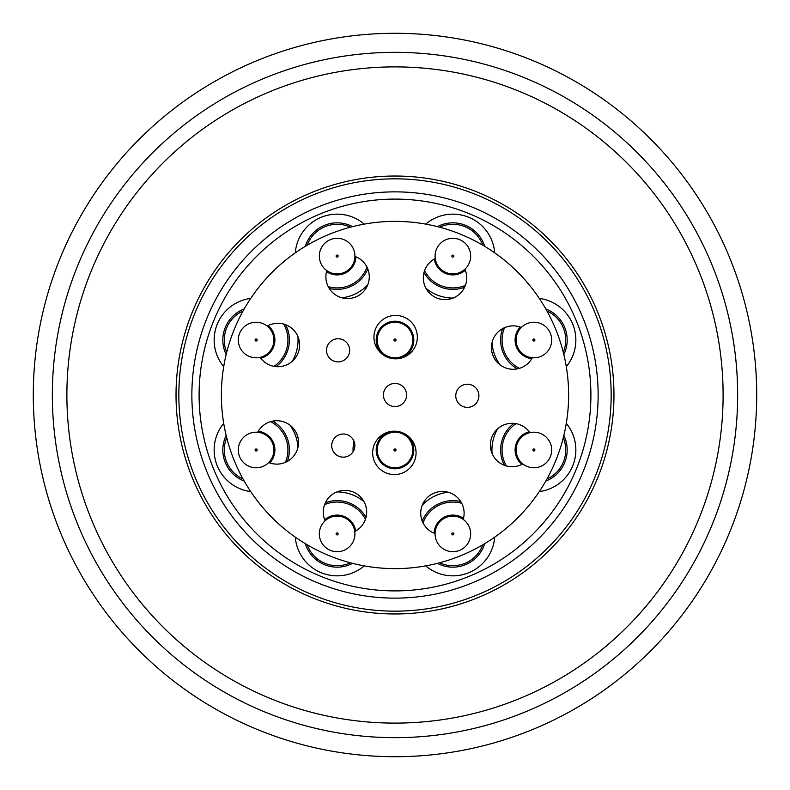 <?xml version="1.0" encoding="UTF-8"?>
<svg xmlns="http://www.w3.org/2000/svg" width="790" height="790" viewBox="0 0 790 790"><rect width="100%" height="100%" fill="white"/><g stroke="black" fill="none" stroke-linecap="round" stroke-linejoin="round"><path stroke-width="1.19" d="M250.726 491.597A41.959 41.959 0 0 1 223.708 423.322M226.157 435.458A33.279 33.279 0 0 0 244.209 481.061M223.708 366.678A41.959 41.959 0 0 1 250.726 298.403M244.209 308.939A33.279 33.279 0 0 0 226.157 354.542M500.139 364.941A41.959 41.959 0 0 1 492.022 342.663M502.638 328.591A33.279 33.279 0 0 0 517.322 368.881M492.081 453.44A41.959 41.959 0 0 1 497.69 428.782M513.885 423.391A33.279 33.279 0 0 0 504.356 465.3M494.708 537.141A41.959 41.959 0 0 1 425.721 565.877M422.206 505.254A41.959 41.959 0 0 1 448.088 492.21M460.768 501.571A33.279 33.279 0 0 0 422.186 521.015M437.413 563.359A33.279 33.279 0 0 0 484.685 543.658M364.279 565.877A41.959 41.959 0 0 1 295.292 537.141M336.905 491.943A41.959 41.959 0 0 1 364.042 501.709M366.027 517.391A33.279 33.279 0 0 0 325.381 502.756M305.315 543.658A33.279 33.279 0 0 0 352.587 563.359M353.081 451.752A41.959 41.959 0 0 1 353.979 441.156M453.095 298.057A41.959 41.959 0 0 1 425.958 288.291M425.721 224.123A41.959 41.959 0 0 1 494.708 252.859M484.685 246.342A33.279 33.279 0 0 0 437.413 226.641M423.973 272.609A33.279 33.279 0 0 0 464.619 287.244M295.292 252.859A41.959 41.959 0 0 1 364.279 224.123M352.587 226.641A33.279 33.279 0 0 0 305.315 246.342M329.233 288.429A33.279 33.279 0 0 0 367.814 268.985M367.794 284.746A41.959 41.959 0 0 1 341.912 297.791M566.292 423.322A41.959 41.959 0 0 1 539.274 491.597M539.274 298.403A41.959 41.959 0 0 1 566.292 366.678M297.919 336.56A41.959 41.959 0 0 1 292.31 361.218M289.861 425.06A41.959 41.959 0 0 1 297.978 447.338M287.363 461.409A33.279 33.279 0 0 0 272.678 421.119M545.791 481.061A33.279 33.279 0 0 0 563.843 435.458M276.115 366.609A33.279 33.279 0 0 0 285.644 324.7M563.843 354.542A33.279 33.279 0 0 0 545.791 308.939M258.212 431.291A18.812 18.812 0 0 1 269.746 462.93M243.063 479.017A31.827 31.827 0 0 1 226.72 437.739M270.595 421.643A31.827 31.827 0 0 1 285.427 462.348M255.693 432.189A17.795 17.795 0 0 1 273.893 449.569A17.795 17.795 0 0 1 256.513 467.769A17.795 17.795 0 0 1 238.313 450.389A17.795 17.795 0 0 1 255.693 432.189A17.795 17.795 0 0 0 238.313 450.389A17.795 17.795 0 0 0 256.513 467.769M533.487 432.189A17.795 17.795 0 0 1 551.687 449.569A17.795 17.795 0 0 1 534.307 467.769A17.795 17.795 0 0 1 516.107 450.389A17.795 17.795 0 0 1 533.487 432.189A17.795 17.795 0 0 0 516.107 450.389A17.795 17.795 0 0 0 534.307 467.769M255.693 322.231A17.795 17.795 0 0 1 273.893 339.611A17.795 17.795 0 0 1 256.513 357.811A17.795 17.795 0 0 1 238.313 340.431A17.795 17.795 0 0 1 255.693 322.231A17.795 17.795 0 0 0 238.313 340.431A17.795 17.795 0 0 0 256.513 357.811M533.487 322.231A17.795 17.795 0 0 1 551.687 339.611A17.795 17.795 0 0 1 534.307 357.811A17.795 17.795 0 0 1 516.107 340.431A17.795 17.795 0 0 1 533.487 322.231A17.795 17.795 0 0 0 516.107 340.431A17.795 17.795 0 0 0 534.307 357.811M394.595 432.189A17.795 17.795 0 0 1 412.795 449.569A17.795 17.795 0 0 1 395.405 467.769A17.795 17.795 0 0 1 377.205 450.389A17.795 17.795 0 0 1 394.595 432.189A17.795 17.795 0 0 0 377.205 450.389A17.795 17.795 0 0 0 395.405 467.769M394.595 322.231A17.795 17.795 0 0 1 412.795 339.611A17.795 17.795 0 0 1 395.405 357.811A17.795 17.795 0 0 1 377.205 340.431A17.795 17.795 0 0 1 394.595 322.231A17.795 17.795 0 0 0 377.205 340.431A17.795 17.795 0 0 0 395.405 357.811M452.463 516.107A17.795 17.795 0 0 1 470.662 533.487A17.795 17.795 0 0 1 453.282 551.687A17.795 17.795 0 0 1 435.083 534.307A17.795 17.795 0 0 1 452.463 516.107A17.795 17.795 0 0 0 435.083 534.307A17.795 17.795 0 0 0 453.282 551.687M336.718 516.107A17.795 17.795 0 0 1 354.917 533.487A17.795 17.795 0 0 1 337.537 551.687A17.795 17.795 0 0 1 319.338 534.307A17.795 17.795 0 0 1 336.718 516.107A17.795 17.795 0 0 0 319.338 534.307A17.795 17.795 0 0 0 337.537 551.687M452.463 238.313A17.795 17.795 0 0 1 470.662 255.693A17.795 17.795 0 0 1 453.282 273.893A17.795 17.795 0 0 1 435.083 256.513A17.795 17.795 0 0 1 452.463 238.313A17.795 17.795 0 0 0 435.083 256.513A17.795 17.795 0 0 0 453.282 273.893M336.718 238.313A17.795 17.795 0 0 1 354.917 255.693A17.795 17.795 0 0 1 337.537 273.893A17.795 17.795 0 0 1 319.338 256.513A17.795 17.795 0 0 1 336.718 238.313A17.795 17.795 0 0 0 319.338 256.513A17.795 17.795 0 0 0 337.537 273.893M506.36 465.952A31.827 31.827 0 0 1 515.979 423.667M563.28 437.739A31.827 31.827 0 0 1 546.937 479.017M521.835 464.411A18.812 18.812 0 0 1 529.261 431.755M268.166 325.589A18.812 18.812 0 0 1 260.74 358.245M226.72 352.261A31.827 31.827 0 0 1 243.063 310.984M283.64 324.048A31.827 31.827 0 0 1 274.021 366.333M519.405 368.357A31.827 31.827 0 0 1 504.573 327.653M546.937 310.984A31.827 31.827 0 0 1 563.28 352.261M531.788 358.709A18.812 18.812 0 0 1 520.255 327.07M403.107 433.009A18.812 18.812 0 0 1 395 468.786A18.812 18.812 0 0 1 376.188 450.073A18.812 18.812 0 0 1 394.803 431.172M386.893 356.991A18.812 18.812 0 0 1 395 321.214A18.812 18.812 0 0 1 413.812 339.927A18.812 18.812 0 0 1 395.197 358.828M434.075 533.191A18.812 18.812 0 0 1 463.493 518.368M482.779 544.794A31.827 31.827 0 0 1 439.556 562.806M423.015 522.871A31.827 31.827 0 0 1 461.775 503.339M324.69 519.79A18.812 18.812 0 0 1 355.707 530.949M350.444 562.806A31.827 31.827 0 0 1 307.221 544.794M324.591 504.632A31.827 31.827 0 0 1 365.434 519.346M465.31 270.21A18.812 18.812 0 0 1 434.293 259.051M465.409 285.368A31.827 31.827 0 0 1 424.566 270.654M439.556 227.194A31.827 31.827 0 0 1 482.779 245.206M355.925 256.809A18.812 18.812 0 0 1 326.507 271.632M366.985 267.129A31.827 31.827 0 0 1 328.225 286.661M307.221 245.206A31.827 31.827 0 0 1 350.444 227.194M384.256 399.315A11.574 11.574 0 0 0 399.315 405.744A11.574 11.574 0 0 0 405.744 390.685A11.574 11.574 0 0 0 390.685 384.256A11.574 11.574 0 0 0 384.256 399.315M374.223 460.955A21.705 21.705 0 0 0 402.446 473.013A21.705 21.705 0 0 0 414.503 444.79A21.705 21.705 0 0 0 386.28 432.732A21.705 21.705 0 0 0 374.223 460.955M260.088 357.366A21.705 21.705 0 0 0 298.057 336.896A21.705 21.705 0 0 0 267.198 326.112M268.709 462.545A21.705 21.705 0 0 0 296.981 434.342A21.705 21.705 0 0 0 257.668 432.249M354.759 531.463A21.705 21.705 0 0 0 365.118 504A21.705 21.705 0 0 0 336.896 491.943A21.705 21.705 0 0 0 325.095 520.778M463.207 519.405A21.705 21.705 0 0 0 434.342 493.019A21.705 21.705 0 0 0 435.083 533.586M529.912 432.634A21.705 21.705 0 0 0 491.943 453.104A21.705 21.705 0 0 0 522.802 463.888M521.291 327.455A21.705 21.705 0 0 0 493.019 355.658A21.705 21.705 0 0 0 532.332 357.751M435.241 258.537A21.705 21.705 0 0 0 424.882 286A21.705 21.705 0 0 0 453.104 298.057A21.705 21.705 0 0 0 464.905 269.222M375.497 345.21A21.705 21.705 0 0 0 403.72 357.268A21.705 21.705 0 0 0 415.777 329.045A21.705 21.705 0 0 0 387.554 316.988A21.705 21.705 0 0 0 375.497 345.21M456.6 400.105A11.574 11.574 0 0 0 471.65 406.544A11.574 11.574 0 0 0 478.078 391.485A11.574 11.574 0 0 0 463.029 385.056A11.574 11.574 0 0 0 456.6 400.105M332.541 449.895A11.574 11.574 0 0 0 347.6 456.324A11.574 11.574 0 0 0 354.029 441.274A11.574 11.574 0 0 0 338.969 434.846A11.574 11.574 0 0 0 332.541 449.895M327.356 354.641A11.574 11.574 0 0 0 342.406 361.07A11.574 11.574 0 0 0 348.834 346.02A11.574 11.574 0 0 0 333.785 339.591A11.574 11.574 0 0 0 327.356 354.641M326.793 270.595A21.705 21.705 0 0 0 355.658 296.981A21.705 21.705 0 0 0 354.917 256.414M556.13 330.329A173.622 173.622 0 0 0 330.329 233.87A173.622 173.622 0 0 0 233.87 459.671A173.622 173.622 0 0 0 459.671 556.13A173.622 173.622 0 0 0 556.13 330.329M354.71 586.713A195.9 195.9 0 0 0 586.713 435.29A195.9 195.9 0 0 0 435.29 203.287A195.9 195.9 0 0 0 203.287 354.71A195.9 195.9 0 0 0 354.71 586.713M353.229 593.794A203.139 203.139 0 0 0 593.794 436.771A203.139 203.139 0 0 0 436.771 196.206A203.139 203.139 0 0 0 196.206 353.229A203.139 203.139 0 0 0 353.229 593.794M439.457 183.458A216.154 216.154 0 0 0 183.458 350.543A216.154 216.154 0 0 0 350.543 606.542A216.154 216.154 0 0 0 606.542 439.457A216.154 216.154 0 0 0 439.457 183.458M469.388 41.021A361.711 361.711 0 0 0 41.021 320.612A361.711 361.711 0 0 0 320.612 748.979A361.711 361.711 0 0 0 748.979 469.388A361.711 361.711 0 0 0 469.388 41.021M256.128 450.991A1.017 1.017 0 0 0 257.115 449.954A1.017 1.017 0 0 0 256.079 448.967A1.017 1.017 0 0 0 255.091 450.004A1.017 1.017 0 0 0 256.128 450.991M533.921 450.991A1.017 1.017 0 0 0 534.909 449.954A1.017 1.017 0 0 0 533.872 448.967A1.017 1.017 0 0 0 532.885 450.004A1.017 1.017 0 0 0 533.921 450.991M256.128 341.033A1.017 1.017 0 0 0 257.115 339.996A1.017 1.017 0 0 0 256.079 339.009A1.017 1.017 0 0 0 255.091 340.046A1.017 1.017 0 0 0 256.128 341.033M533.921 341.033A1.017 1.017 0 0 0 534.909 339.996A1.017 1.017 0 0 0 533.872 339.009A1.017 1.017 0 0 0 532.885 340.046A1.017 1.017 0 0 0 533.921 341.033M395.02 450.991A1.017 1.017 0 0 0 396.017 449.954A1.017 1.017 0 0 0 394.98 448.967A1.017 1.017 0 0 0 393.983 450.004A1.017 1.017 0 0 0 395.02 450.991M395.02 341.033A1.017 1.017 0 0 0 396.017 339.996A1.017 1.017 0 0 0 394.98 339.009A1.017 1.017 0 0 0 393.983 340.046A1.017 1.017 0 0 0 395.02 341.033M452.897 534.909A1.017 1.017 0 0 0 453.885 533.872A1.017 1.017 0 0 0 452.848 532.885A1.017 1.017 0 0 0 451.86 533.921A1.017 1.017 0 0 0 452.897 534.909M337.152 534.909A1.017 1.017 0 0 0 338.14 533.872A1.017 1.017 0 0 0 337.103 532.885A1.017 1.017 0 0 0 336.115 533.921A1.017 1.017 0 0 0 337.152 534.909M452.897 257.115A1.017 1.017 0 0 0 453.885 256.079A1.017 1.017 0 0 0 452.848 255.091A1.017 1.017 0 0 0 451.86 256.128A1.017 1.017 0 0 0 452.897 257.115M337.152 257.115A1.017 1.017 0 0 0 338.14 256.079A1.017 1.017 0 0 0 337.103 255.091A1.017 1.017 0 0 0 336.115 256.128A1.017 1.017 0 0 0 337.152 257.115M349.97 609.288A218.968 218.968 0 0 0 609.288 440.03A218.968 218.968 0 0 0 440.03 180.713A218.968 218.968 0 0 0 180.713 349.97A218.968 218.968 0 0 0 349.97 609.288M462.476 73.905A328.107 328.107 0 0 0 73.905 327.524A328.107 328.107 0 0 0 327.524 716.096A328.107 328.107 0 0 0 716.096 462.476A328.107 328.107 0 0 0 462.476 73.905M324.532 730.335A342.663 342.663 0 0 0 730.335 465.468A342.663 342.663 0 0 0 465.468 59.665A342.663 342.663 0 0 0 59.665 324.532A342.663 342.663 0 0 0 324.532 730.335"/></g></svg>

